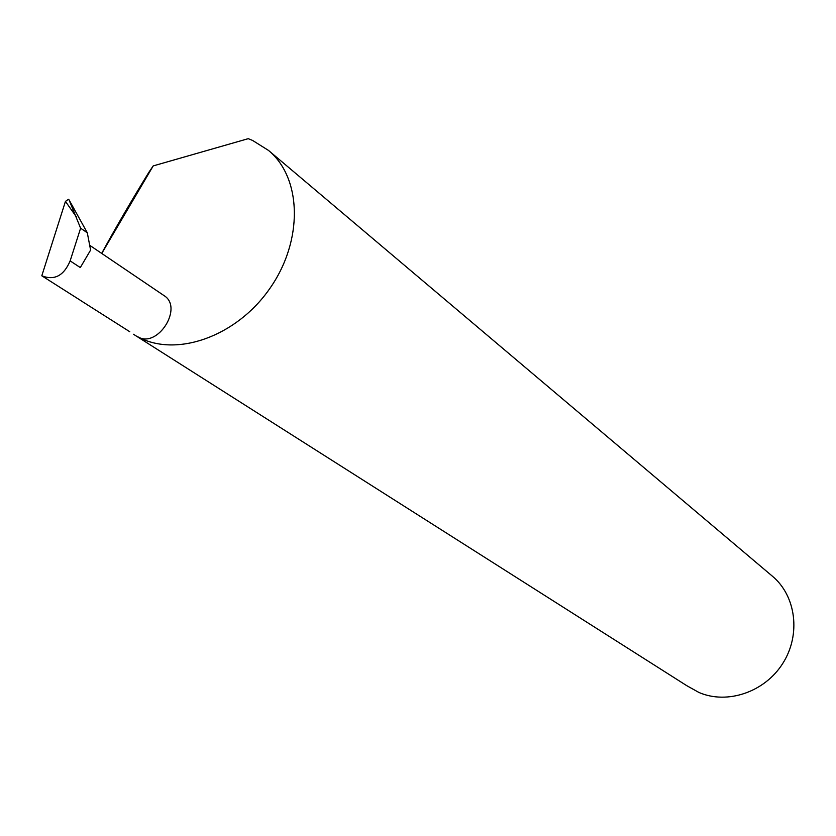 <?xml version="1.0" encoding="UTF-8"?>
<svg xmlns="http://www.w3.org/2000/svg" width="836" height="836" viewBox="0 0 836 836"><rect width="100%" height="100%" fill="white"/><g stroke="black" fill="none" stroke-linecap="round" stroke-linejoin="round"><path stroke-width="1.25" d="M80.664 300.479L41.8 275.796C54.382 280.729 63.829 275.765 70.14 260.895L80.611 228.197L87.299 232.774L90.602 250.079L80.308 267.572L70.14 260.895M129.789 331.746L80.716 300.563M133.509 334.275L686.764 685.677L698.938 692.469C727.362 704.821 764.909 692.041 782.872 663.261C801.076 634.639 796.081 595.869 772.391 576.192L268.471 150.396L252.576 140.438L248.229 138.671L153.197 165.915L148.902 172.247C131.294 200.88 115.556 227.935 101.678 253.392M89.682 245.282L163.929 295.536C183.784 307.376 157.617 348.831 137.846 336.803C176.072 357.85 236.41 336.657 269.746 288.608C303.468 240.831 302.026 177.964 268.471 150.396M80.611 228.197L69.022 199.856M76.463 217.026L65.448 201.382L68.531 199.292L69.179 200.065L87.299 232.774M65.448 201.382L41.8 275.796M101.762 253.454L153.197 165.915M68.803 199.532L69.179 200.065"/></g></svg>
